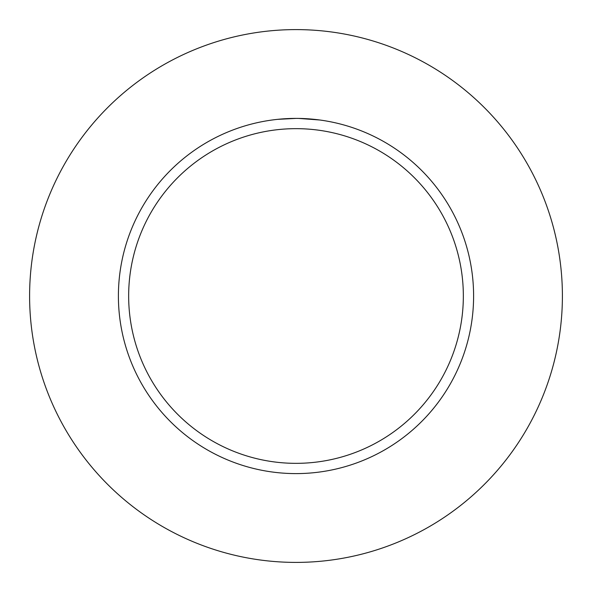 <?xml version="1.0" encoding="UTF-8"?>
<svg xmlns="http://www.w3.org/2000/svg" width="592" height="592" viewBox="0 0 592 592"><rect width="100%" height="100%" fill="white"/><g stroke="black" fill="none" stroke-linecap="round" stroke-linejoin="round"><path stroke-width="0.89" d="M296 29.6A266.4 266.4 0 0 1 562.4 296A266.4 266.4 0 0 1 296 562.4A266.4 266.4 0 0 1 29.6 296A266.4 266.4 0 0 1 296 29.6M319.747 119.998L298.731 118.422M298.923 118.422L303.378 118.555M304.532 118.607L306.182 118.689M287.364 118.607L296 118.4A177.6 177.6 0 0 1 473.6 296A177.6 177.6 0 0 1 296 473.6A177.6 177.6 0 0 1 118.4 296A177.6 177.6 0 0 1 296 118.4L277.618 119.355M296 128.656A167.344 167.344 0 0 1 463.344 296A167.344 167.344 0 0 1 296 463.344A167.344 167.344 0 0 1 128.656 296A167.344 167.344 0 0 1 296 128.656M288.94 118.541L289.392 118.526M295.053 118.4L296 118.4"/></g></svg>
